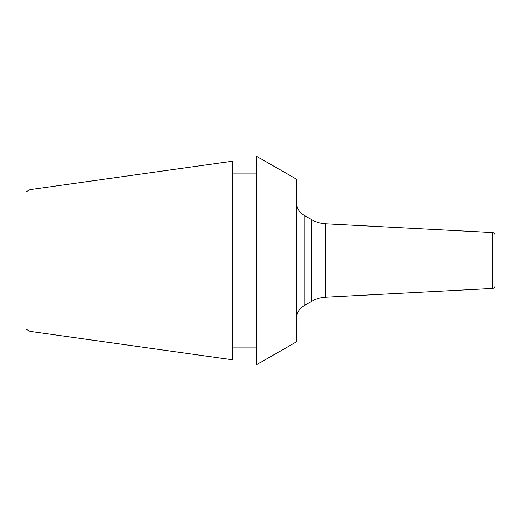 <?xml version="1.0" encoding="UTF-8"?>
<svg xmlns="http://www.w3.org/2000/svg" width="521" height="521" viewBox="0 0 521 521"><rect width="100%" height="100%" fill="white"/><g stroke="black" fill="none" stroke-linecap="round" stroke-linejoin="round"><path stroke-width="0.78" d="M296.267 260.5L296.267 341.958L256.527 364.72L256.527 156.28L296.267 179.042L296.267 260.5M232.685 260.5L232.685 359.842L30.023 331.356L30.023 189.644L232.685 161.158L232.685 260.5M30.023 189.644L26.05 191.761L26.05 329.239L30.023 331.356M494.95 272.424L494.95 248.576M492.69 232.568L492.69 288.432C494.071 288.237 494.826 287.442 494.95 286.055L494.95 234.945C494.826 233.558 494.071 232.763 492.69 232.568L325.684 223.815L325.684 297.185C320.61 297.471 315.863 298.878 311.454 301.405L304.212 305.586C299.113 308.758 296.462 313.342 296.267 319.347M325.684 223.815C320.61 223.529 315.863 222.122 311.454 219.595L311.454 301.405M304.212 305.586L304.212 215.414C299.113 212.242 296.462 207.658 296.267 201.653M232.685 347.924L256.527 347.924M232.685 173.076L256.527 173.076M492.69 288.432L325.684 297.185M311.454 219.595L304.212 215.414"/></g></svg>
